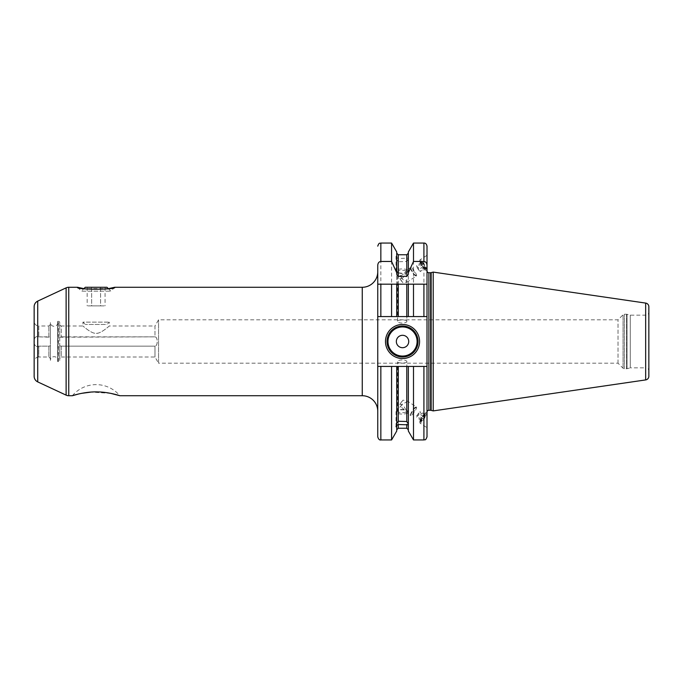 <?xml version="1.0" encoding="UTF-8"?>
<svg xmlns="http://www.w3.org/2000/svg" width="683" height="683" viewBox="0 0 683 683"><rect width="100%" height="100%" fill="white"/><g stroke="black" fill="none" stroke-linecap="round" stroke-linejoin="round"><path stroke-width="0.51" stroke-dasharray="3.42 2.56" d="M377.75 284.179L377.75 436.847M377.75 271.791L377.75 411.209L377.75 271.791M427.012 348.108L427.012 316.562L377.75 316.562L380.849 316.562L380.849 243.054M427.012 334.892L427.012 316.562L380.849 316.562M427.012 412.139L427.012 366.438L377.75 366.438L408.349 366.438L408.349 431.033M427.012 284.179L427.012 316.562L408.349 316.562L408.349 284.179L396.729 284.179L396.729 316.562L377.75 316.562M406.795 261.504L406.795 316.562L398.274 316.562L398.274 261.734L406.795 261.504L408.349 258.866L408.349 257.704L408.349 316.562L408.349 258.866M391.581 366.438L391.581 439.946M391.581 243.054L391.581 316.562M423.912 284.179L413.497 284.179M391.581 284.179L380.849 284.179M396.729 431.033L396.729 425.407M396.729 258.387L396.729 316.562L396.729 258.387L396.029 256.236L396.729 256.432L396.729 251.967M396.729 424.613L396.729 366.438L377.75 366.438M396.729 274.327L396.729 256.432M396.729 259.54L398.274 261.734M408.349 274.327L408.349 253.197L408.349 258.191L398.274 258.473L396.729 257.593M408.349 258.191L408.349 251.967M413.497 366.438L413.497 439.946M408.349 257.704L408.349 257.039M413.497 243.054L413.497 316.562M427.012 366.438L427.012 270.861M427.012 412.822L426.858 412.404A6.352 1.246 -56.7 0 1 427.012 412.822A6.352 1.246 123.3 0 1 423.895 419.157A6.352 1.246 123.3 0 1 419.874 423.016L427.012 427.712M427.012 255.604L427.012 270.178L427.012 255.288L419.874 259.984A6.352 1.246 56.7 0 1 423.895 263.843A6.352 1.246 56.7 0 1 427.012 270.178L426.858 270.596A6.352 1.246 -123.3 0 0 427.012 270.178M433.21 410.901L433.21 272.099M59.711 358.541L59.711 339.212L59.711 358.541L61.257 356.996L61.257 346.144L59.711 345.794L61.257 346.144L61.257 356.996L154.981 356.996L158.558 363.185L158.558 319.815L158.558 363.185L618.03 363.185L623.058 368.222A1.861 1.861 0 0 0 624.373 368.769L626.55 368.769A1.861 1.861 0 0 0 627.028 368.7L630.264 367.838L630.264 315.162L630.264 367.838L645.751 367.838L645.751 315.162L645.751 367.838A3.099 3.099 180 0 1 648.85 370.937L648.85 312.063A3.099 3.099 0 0 1 645.751 315.162L630.264 315.162L627.028 314.3A1.861 1.861 0 0 0 626.55 314.231L624.373 314.231A1.861 1.861 0 0 0 623.058 314.778L618.03 319.815L158.558 319.815L154.981 326.004L154.981 336.856C158.012 336.992 157.901 346.196 154.981 346.144C158.012 346.008 157.901 336.804 154.981 336.856L154.981 326.004L109.28 326.004C109.912 325.33 100.29 334.525 95.381 333.304C90.566 333.193 82.199 325.245 82.95 326.004C82.319 325.33 91.949 334.525 96.849 333.304C101.673 333.193 110.031 325.236 109.28 326.004L109.28 322.137L106.958 324.459L85.273 324.459L106.958 324.459M618.03 363.185L618.03 319.815L618.03 363.185M406.872 361.879C407.17 363.416 397.284 363.416 397.583 361.879C397.284 359.318 407.17 359.318 406.872 361.879L406.641 400.579L416.476 407.059A5.114 0.999 123.3 0 0 416.254 407.034A5.114 0.999 123.3 0 0 412.95 410.585A5.114 0.999 123.3 0 0 410.739 415.264A5.114 0.999 123.3 0 0 410.748 415.401A5.114 0.999 123.3 0 0 410.859 415.597A5.114 0.999 123.3 0 0 414.094 412.489A5.114 0.999 123.3 0 0 416.596 407.392A5.114 0.999 123.3 0 0 416.476 407.059M406.872 321.121C407.17 319.584 397.284 319.584 397.583 321.121C397.284 323.682 407.17 323.682 406.872 321.121L406.641 282.412L416.476 275.941A5.114 0.999 -123.3 0 0 416.596 275.608A5.114 0.999 -123.3 0 0 414.094 270.511A5.114 0.999 -123.3 0 0 410.859 267.403A5.114 0.999 -123.3 0 0 410.748 267.599A5.114 0.999 -123.3 0 0 410.739 267.736A5.114 0.999 -123.3 0 0 412.95 272.415A5.114 0.999 -123.3 0 0 416.254 275.966A5.114 0.999 -123.3 0 0 416.476 275.941M397.583 321.121L397.583 271.885A4.644 1.588 0 0 0 398.616 272.884L397.412 272.38A6.198 2.117 0 0 1 396.029 271.04L396.029 256.236M405.915 272.85L407.572 272.116L408.425 269.256L405.915 270.92C404.31 273.806 402.287 275.411 399.845 275.736L402.97 279.731C405.079 279.902 406.376 280.662 406.872 282.011L402.97 282.864L399.845 278.468C402.227 279.065 404.251 277.196 405.915 272.85A4.644 1.588 0 0 1 405.83 272.884A4.644 1.588 0 0 1 398.616 272.884M408.425 425.757L408.425 413.744L405.915 412.08C403.755 408.69 401.732 407.077 399.845 407.264L402.97 403.269C405.002 403.149 406.308 402.389 406.872 400.989L402.97 400.136L399.845 404.532C401.817 403.619 403.849 405.489 405.915 410.15A4.644 1.588 180 0 0 405.83 410.116A4.644 1.588 180 0 0 398.616 410.116A4.644 1.588 180 0 0 397.583 411.115L397.583 361.879M405.915 412.08A4.644 1.588 0 0 1 400.733 412.626A4.644 1.588 0 0 1 397.583 411.115M405.915 270.92A4.644 1.588 180 0 0 400.733 270.374A4.644 1.588 180 0 0 397.583 271.885M408.425 257.243L408.246 269.119L410.859 267.403M399.845 275.736A5.114 0.999 56.7 0 1 402.97 279.731M415.529 275.804A4.559 0.896 -123.3 0 1 412.583 272.628A4.559 0.896 -123.3 0 1 410.603 268.453A4.559 0.896 56.7 0 1 410.611 268.334A4.559 0.896 56.7 0 1 413.335 270.562A4.559 0.896 56.7 0 1 415.836 275.48A4.559 0.896 -123.3 0 1 415.529 275.804L416.254 275.966M399.845 278.468A5.114 0.999 -123.3 0 0 402.97 282.864M407.572 269.973A6.198 2.117 180 0 0 400.605 269A6.198 2.117 180 0 0 396.029 271.04M407.572 272.116A6.198 2.117 0 0 1 407.034 272.38A6.198 2.117 0 0 1 397.412 272.38M407.572 413.027A6.198 2.117 0 0 1 400.605 414A6.198 2.117 0 0 1 396.029 411.96A6.198 2.117 180 0 1 397.412 410.62A6.198 2.117 180 0 1 407.034 410.62A6.198 2.117 180 0 1 407.572 410.884L408.246 413.881L410.859 415.597M405.915 410.15L407.572 410.884M396.029 426.764L396.029 411.96M399.845 407.264A5.114 0.999 123.3 0 0 402.97 403.269M415.529 407.196A4.559 0.896 -56.7 0 0 412.583 410.372A4.559 0.896 -56.7 0 0 410.603 414.547A4.559 0.896 123.3 0 0 410.611 414.666A4.559 0.896 123.3 0 0 413.335 412.438A4.559 0.896 123.3 0 0 415.836 407.52A4.559 0.896 -56.7 0 0 415.529 407.196L416.254 407.034M399.845 404.532A5.114 0.999 -56.7 0 1 402.97 400.136M154.981 356.996L154.981 346.144L61.257 346.144L154.981 346.144L154.981 356.996M59.711 337.206L59.711 339.212L59.711 337.206L61.257 336.856L154.981 336.856L59.711 337.206L59.711 324.459L59.711 337.206M50.414 339.212L50.414 345.794L48.869 346.144L50.414 345.794L50.414 322.598L50.414 339.212M50.414 358.541L50.414 345.794L50.414 358.541L48.869 356.996L38.794 356.996L38.794 346.144L48.869 346.144L48.869 356.996L48.869 346.144L38.794 346.144C32.349 348.825 32.349 334.183 38.794 336.856L50.414 337.206L48.869 336.856L48.869 326.004L48.869 336.856L38.794 336.856C32.349 334.175 32.349 348.817 38.794 346.144L38.794 356.996A4.644 4.644 0 0 0 34.15 361.64M59.711 360.402L59.711 343.788L59.711 360.402A1.238 1.238 0 0 1 58.473 361.64L57.637 361.64L57.637 321.36A3.714 3.714 0 0 1 54.136 326.32A3.714 3.714 0 0 1 50.414 322.598L50.414 360.402A3.714 3.714 0 0 1 54.136 356.68A3.714 3.714 0 0 1 57.637 361.64L57.637 321.36L58.473 321.36A1.238 1.238 0 0 1 59.711 322.598L59.711 339.212L59.711 322.598M50.414 360.402L50.414 322.598M50.414 337.206L50.414 324.459L50.414 337.206M50.414 324.459L48.869 326.004L38.794 326.004L38.794 336.856L38.794 326.004A4.644 4.644 0 0 1 34.15 321.36M34.15 376.282L34.15 306.718M110.774 393.365L91.087 392.085M81.456 393.365L78.776 393.937M77.529 287.278L81.397 291.154L110.834 291.154L81.397 291.154L83.898 288.653L108.819 288.567M72.364 395.722A30.983 30.983 0 0 1 119.867 395.722M108.332 288.653L110.834 291.154L114.701 287.278M85.273 287.278L106.958 287.278M100.589 287.278L87.168 287.278L105.062 287.278L100.589 287.278L100.589 305.873L91.642 305.873L105.062 305.873L100.589 305.873L100.589 287.278M91.642 287.278L91.642 305.873L87.168 305.873L91.642 305.873L91.642 287.278M105.062 287.278L105.062 305.873M87.168 287.278L87.168 305.873M59.711 324.459C59.361 324.86 59.873 325.373 61.257 326.004L61.257 336.856L61.257 326.004L82.95 326.004L82.95 322.137L109.28 322.137L82.95 322.137L85.273 324.459M406.795 428.25L406.795 366.438L398.274 366.438L398.274 428.25M387.048 341.5A15.496 15.496 0 0 0 402.535 356.996A15.496 15.496 0 0 0 418.03 341.5A15.496 15.496 0 0 0 402.535 326.004A15.496 15.496 0 0 0 387.048 341.5A15.496 15.496 0 0 0 402.535 356.996A15.496 15.496 0 0 0 418.03 341.5M419.84 421.309A5.268 1.033 123.3 0 0 419.832 421.437A5.268 1.033 123.3 0 0 420.19 421.804A5.268 1.033 123.3 0 0 423.597 418.141A5.268 1.033 123.3 0 0 425.885 413.317A5.268 1.033 123.3 0 0 425.868 413.172A5.268 1.033 123.3 0 0 425.278 413.044A5.268 1.033 123.3 0 0 421.992 416.809A5.268 1.033 123.3 0 0 419.84 421.309L419.738 422.453A6.352 1.246 -56.7 0 0 419.729 422.598A6.352 1.246 123.3 0 0 419.874 423.016M419.738 422.453A6.352 1.246 -56.7 0 1 422.325 417.023A6.352 1.246 -56.7 0 1 426.286 412.498A6.352 1.246 -56.7 0 1 426.858 412.404M421.018 421.616A4.644 0.914 123.3 0 1 420.702 421.291A4.644 0.914 -56.7 0 1 423.255 416.28A4.644 0.914 -56.7 0 1 426.021 414.009A4.644 0.914 -56.7 0 1 426.038 414.137A4.644 0.914 123.3 0 1 424.015 418.38A4.644 0.914 123.3 0 1 421.018 421.616L420.19 421.804M425.15 415.938L425.15 414.718L423.366 416.485L421.59 419.482L421.59 420.711L425.15 415.938L420.071 412.6L420.071 411.371L416.519 416.143L416.519 417.373L420.071 412.6M425.15 414.718L420.071 411.371M423.366 418.935L418.295 415.597M421.59 420.711L416.519 417.373M421.59 419.482L416.519 416.143M423.366 416.485L418.295 413.147M419.874 259.984A6.352 1.246 56.7 0 0 419.729 260.402A6.352 1.246 -123.3 0 0 419.738 260.547A6.352 1.246 -123.3 0 0 422.325 265.977A6.352 1.246 -123.3 0 0 426.286 270.502A6.352 1.246 -123.3 0 0 426.858 270.596M425.885 269.683A5.268 1.033 -123.3 0 0 423.597 264.859A5.268 1.033 -123.3 0 0 420.19 261.196A5.268 1.033 -123.3 0 0 419.832 261.563A5.268 1.033 -123.3 0 0 419.84 261.691A5.268 1.033 -123.3 0 0 421.992 266.191A5.268 1.033 -123.3 0 0 425.278 269.956A5.268 1.033 -123.3 0 0 425.868 269.828A5.268 1.033 -123.3 0 0 425.885 269.683M426.021 268.991A4.644 0.914 -123.3 0 1 423.255 266.72A4.644 0.914 -123.3 0 1 420.702 261.709A4.644 0.914 56.7 0 1 421.018 261.384A4.644 0.914 56.7 0 1 424.015 264.62A4.644 0.914 56.7 0 1 426.038 268.863A4.644 0.914 -123.3 0 1 426.021 268.991L425.868 269.828M425.15 268.282L425.15 267.062L421.59 262.289L421.59 263.518L423.366 266.515L425.15 268.282L420.071 271.629L420.071 270.4L416.519 265.627L416.519 266.857L420.071 271.629M425.15 267.062L420.071 270.4M423.366 266.515L418.295 269.853M423.366 264.065L418.295 267.403M421.59 262.289L416.519 265.627M421.59 263.518L416.519 266.857M380.849 439.946L380.849 366.438M398.274 258.473L398.274 254.75M406.795 254.75L406.795 258.644M423.912 366.438L423.912 439.946M423.912 243.054L423.912 316.562M428.873 410.278L428.873 272.722M430.649 410.278L430.649 272.722M431.135 410.346L431.135 272.654M645.666 379.919L645.666 303.081M627.028 368.7L627.028 314.3L627.028 368.7M626.55 368.769L626.55 314.231L626.55 368.769M624.373 368.769L624.373 314.231L624.373 368.769M623.058 368.222L623.058 314.778L623.058 368.222M58.473 361.64L58.473 321.36L58.473 361.64M37.727 381.899L37.727 301.101M66.123 395.141L66.123 287.859M68.744 395.722L68.744 287.278M362.255 287.278L362.255 395.722M410.611 268.334L410.748 267.599M405.83 272.884L407.034 272.38M398.616 410.116L397.412 410.62M405.83 410.116L407.034 410.62M410.611 414.666L410.748 415.401M57.85 360.402L57.85 322.598L57.85 360.402M425.278 413.044L426.286 412.498M426.021 414.009L425.868 413.172M421.018 261.384L420.19 261.196M425.278 269.956L426.286 270.502M419.84 261.691L419.738 260.547"/><path stroke-width="1.02" d="M377.75 265.303L377.75 316.562L398.274 316.562L396.729 316.562L396.729 284.179L377.75 284.179L377.75 265.303C377.972 262.929 379.005 261.64 380.849 261.461L391.581 261.461L391.581 243.054L380.849 243.054L380.849 261.461M391.581 243.054L396.729 251.967L396.729 274.327L398.274 276.384L406.795 276.384L408.349 274.327L408.349 272.722L413.497 261.461L423.912 261.461L423.912 243.054C425.526 242.986 426.559 244.019 427.012 246.153L427.012 270.861A1.861 1.861 0 0 0 428.873 272.722L430.649 272.722A1.861 1.861 0 0 0 431.135 272.654L433.21 272.099L433.21 410.901L431.135 410.346A1.861 1.861 0 0 0 430.649 410.278L428.873 410.278A1.861 1.861 0 0 0 427.012 412.139L427.012 366.438L427.012 436.847L427.012 366.438L423.912 366.438L423.912 439.946L413.497 439.946L408.349 431.033L408.349 366.438L396.729 366.438L396.729 424.613L396.029 426.764L396.729 426.568L396.729 431.033L391.581 439.946L391.581 366.438L380.849 366.438L380.849 439.946C379.535 440.279 378.502 439.246 377.75 436.847L377.75 316.562M380.849 366.438L377.75 366.438M423.912 261.461C425.765 261.649 426.798 262.929 427.012 265.303L427.012 284.179L406.795 284.179L406.795 316.562L408.349 316.562L398.274 316.562L398.274 284.179L391.581 284.179L391.581 316.562M413.497 316.562L408.349 316.562L408.349 284.179L413.497 284.179L413.497 316.562L427.012 316.562L427.012 284.179L423.912 284.179L423.912 316.562M380.849 316.562L380.849 284.179L377.75 284.179M406.795 284.179L398.274 284.179M396.729 272.722L391.581 261.461M396.729 423.46L398.274 421.266L398.274 366.438L391.581 366.438M396.729 426.568L396.729 425.407L398.274 424.527L398.274 428.25L396.729 429.803M408.349 424.809L398.274 424.527M398.274 421.266L406.795 421.496L408.349 424.134M408.349 272.722L408.349 251.967L413.497 243.054L413.497 261.461M413.497 439.946L413.497 366.438L406.795 366.438L406.795 421.496M408.349 425.296L408.349 425.961M423.912 366.438L413.497 366.438M427.012 284.179L427.012 366.438M427.012 246.153L427.012 265.303M433.21 410.901L645.666 379.919A3.714 3.714 0 0 0 648.85 376.239L648.85 306.761A3.714 3.714 0 0 0 645.666 303.081L645.666 379.919M433.21 272.099L645.666 303.081M648.85 306.761L648.85 376.239M648.85 312.063L648.85 370.937M34.15 361.64L34.15 321.36L34.15 361.64M78.776 393.937L72.364 395.722L68.744 395.722A6.198 6.198 0 0 1 66.123 395.141L37.727 381.899A6.198 6.198 0 0 1 34.15 376.282L34.15 306.718A6.198 6.198 0 0 1 37.727 301.101L66.123 287.859A6.198 6.198 0 0 1 68.744 287.278L77.529 287.278L83.898 288.653L85.273 287.278L106.958 287.278L108.332 288.653M72.364 395.722C71.467 395.918 85.298 391.342 97.84 391.931C109.374 392.059 120.66 395.952 119.867 395.722L362.255 395.722L362.255 287.278L114.701 287.278C117.331 289.848 74.899 289.848 77.529 287.278M119.867 395.722L110.774 393.365M91.087 392.085L81.456 393.365M108.819 288.567L114.701 287.278M377.75 411.209A15.496 15.496 0 0 0 362.255 395.722M377.75 271.791A15.496 15.496 0 0 1 362.255 287.278M385.494 341.5A17.041 17.041 0 0 1 402.535 324.459A17.041 17.041 0 0 1 419.575 341.5A17.041 17.041 0 0 1 402.535 358.541A17.041 17.041 0 0 1 385.494 341.5M387.048 341.5A15.496 15.496 0 0 1 402.535 326.004A15.496 15.496 0 0 1 418.03 341.5A15.496 15.496 0 0 1 402.535 356.996A15.496 15.496 0 0 1 387.048 341.5M396.336 341.5A6.198 6.198 0 0 0 402.535 347.698A6.198 6.198 0 0 0 408.733 341.5A6.198 6.198 0 0 0 402.535 335.302A6.198 6.198 0 0 0 396.336 341.5M406.795 276.384L406.795 254.75L398.274 254.75L398.274 276.384M398.274 428.25L406.795 428.25L406.795 424.356M428.873 410.278L428.873 272.722M430.649 410.278L430.649 272.722M431.135 410.346L431.135 272.654M37.727 381.899L37.727 301.101M66.123 395.141L66.123 287.859M68.744 395.722L68.744 287.278M387.978 341.5A14.565 14.565 0 0 0 402.535 356.065A14.565 14.565 0 0 0 417.1 341.5A14.565 14.565 0 0 0 402.535 326.935A14.565 14.565 0 0 0 387.978 341.5M380.849 243.054C379.927 243.643 379.227 241.919 377.75 246.153M391.581 439.946L380.849 439.946M398.274 254.75L396.729 253.197M406.795 428.25L408.349 429.803M406.795 254.75L408.349 253.197M423.912 243.054L413.497 243.054M423.912 439.946C424.86 439.246 425.347 441.303 427.012 436.847"/></g></svg>
